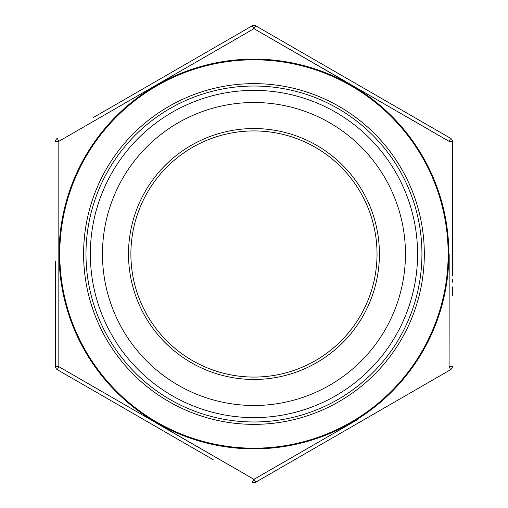 <?xml version="1.0" encoding="UTF-8"?>
<svg xmlns="http://www.w3.org/2000/svg" width="508" height="508" viewBox="0 0 508 508"><rect width="100%" height="100%" fill="white"/><g stroke="black" fill="none" stroke-linecap="round" stroke-linejoin="round"><path stroke-width="0.76" d="M406.984 116.961L449.091 141.338A3.969 0.349 -60 0 0 450.482 138.246L255.943 25.933L450.482 138.246A3.969 3.969 0 0 1 452.463 141.688L452.463 260.35M452.463 211.817L452.463 204.813M213.119 459.632L57.442 369.754A3.969 3.969 0 0 1 55.455 366.312L55.455 261.239M405.454 254A151.492 151.492 0 0 0 178.213 122.803A151.492 151.492 0 0 0 178.213 385.197A151.492 151.492 0 0 0 405.454 254M90.348 254A163.614 163.614 0 0 1 253.962 90.386A163.614 163.614 0 0 1 417.576 254A163.614 163.614 0 0 1 253.962 417.614A163.614 163.614 0 0 1 90.348 254M421.938 254A167.977 167.977 0 0 1 169.97 399.472A167.977 167.977 0 0 1 169.97 108.528A167.977 167.977 0 0 1 421.938 254M93.516 117.418L251.974 25.933A3.969 3.969 0 0 1 253.962 25.4A3.969 3.969 0 0 0 251.974 25.933A3.969 0.349 -120 0 1 253.962 28.683L345.072 81.178M449.148 318.002L449.091 366.662A3.969 0.349 -120 0 1 450.482 369.754A3.969 3.969 0 0 0 452.463 366.312A3.969 3.969 0 0 1 450.482 369.754L255.943 482.067A3.969 0.349 -120 0 1 253.962 479.317L156.35 423.069M377.031 254A123.076 123.076 0 0 0 192.424 147.415A123.076 123.076 0 0 0 192.424 360.585A123.076 123.076 0 0 0 377.031 254A123.076 123.076 0 0 1 253.962 377.076A123.076 123.076 0 0 1 130.886 254A123.076 123.076 0 0 1 253.962 130.924A123.076 123.076 0 0 1 377.031 254A123.076 123.076 0 0 1 253.962 377.076A123.076 123.076 0 0 1 130.886 254A123.076 123.076 0 0 1 253.962 130.924A123.076 123.076 0 0 1 377.031 254A123.076 123.076 0 0 0 192.424 147.415A123.076 123.076 0 0 0 192.424 360.585A123.076 123.076 0 0 0 377.031 254M100.94 391.039L58.826 366.662L58.826 141.338L253.962 28.683L58.826 141.338L58.826 366.662L253.962 479.317L358.077 419.316M452.463 366.312A3.969 0.349 180 0 1 449.091 366.662L449.186 254M296.126 455.041L253.962 479.317A3.969 0.349 -60 0 1 251.974 482.067A3.969 3.969 0 0 0 255.943 482.067A3.969 3.969 0 0 1 253.962 482.6A3.969 3.969 0 0 0 255.943 482.067A3.969 3.969 0 0 1 251.974 482.067M450.482 138.246A3.969 3.969 0 0 1 452.463 141.688A3.969 0.349 180 0 0 449.091 141.338L253.962 28.683A3.969 0.349 -60 0 1 255.943 25.933A3.969 3.969 0 0 0 253.962 25.4A3.969 3.969 0 0 1 255.943 25.933M55.455 141.688A3.969 0.349 180 0 1 58.826 141.338A3.969 0.349 -120 0 1 57.442 138.246A3.969 3.969 0 0 0 55.455 141.688A3.969 3.969 0 0 1 57.442 138.246M57.442 369.754A3.969 0.349 -60 0 1 58.826 366.662A3.969 0.349 180 0 1 55.455 366.312M452.463 237.223L452.463 232.747M452.463 240.887L452.463 239.617M452.545 239.617L452.545 237.217M452.545 252.127L452.463 246.996M452.545 246.996L452.463 243.167M452.463 275.584L452.545 260.35M452.545 210.407L452.545 204.813M452.463 224.193L452.463 215.563M452.545 215.563L452.463 214.42M452.463 231.197L452.463 226.314M452.463 282.175L452.463 279.082M452.463 295.535L452.463 286.899M448.151 254A194.189 194.189 0 0 0 156.864 85.827A194.189 194.189 0 0 0 156.864 422.173A194.189 194.189 0 0 0 448.151 254M424.32 254A170.358 170.358 0 0 1 168.783 401.536A170.358 170.358 0 0 1 168.783 106.464A170.358 170.358 0 0 1 424.32 254M379.413 254A125.457 125.457 0 0 1 191.23 362.649A125.457 125.457 0 0 1 191.23 145.352A125.457 125.457 0 0 1 379.413 254M59.08 254A194.875 194.875 0 0 1 422.726 156.559A194.875 194.875 0 0 1 253.962 448.875A194.875 194.875 0 0 1 59.08 254"/></g></svg>
